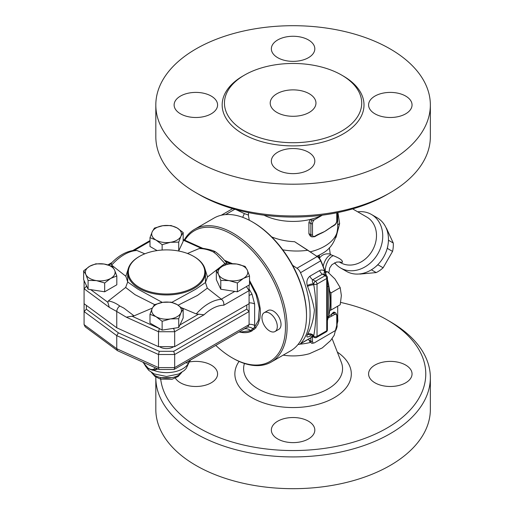 <?xml version="1.0" encoding="UTF-8"?>
<svg xmlns="http://www.w3.org/2000/svg" width="514" height="514" viewBox="0 0 514 514"><rect width="100%" height="100%" fill="white"/><g stroke="black" fill="none" stroke-linecap="round" stroke-linejoin="round"><path stroke-width="0.77" d="M337.1 322.927A44.609 25.758 0 0 0 337.698 318.719L337.698 306.196M299.835 344.181A44.609 25.758 0 0 0 310.238 342.497M283.195 355.135A36.603 21.132 -0 0 0 309.499 353.677L322.265 347.927L330.553 340.628L334.235 335.218L337.878 320.974L337.698 317.748M340.673 302.425A132.689 76.612 180 0 1 386.913 319.772A132.689 76.612 180 0 1 386.913 428.111A132.689 76.612 180 0 1 199.259 428.111A132.689 76.612 180 0 1 160.541 377.546M189.236 361.984A21.736 12.548 180 0 1 217.589 373.941A21.736 12.548 180 0 1 211.222 382.814A21.736 12.548 180 0 1 190.019 386.027A21.736 12.548 180 0 1 174.754 376.942M374.95 365.069A21.736 12.548 180 0 1 398.633 362.344A21.736 12.548 180 0 1 412.048 373.941A21.736 12.548 180 0 1 405.681 382.814A21.736 12.548 180 0 1 381.998 385.532A21.736 12.548 180 0 1 368.583 373.941A21.736 12.548 180 0 1 374.95 365.069M308.451 421.204A21.736 12.548 180 0 1 314.819 430.077A21.736 12.548 180 0 1 301.403 441.667A21.736 12.548 180 0 1 277.714 438.95A21.736 12.548 180 0 1 271.353 430.077A21.736 12.548 180 0 1 284.769 418.48A21.736 12.548 180 0 1 308.451 421.204M155.819 377.051A137.27 79.252 -0 0 0 155.819 377.674A137.27 79.252 -0 0 0 196.02 433.713A137.27 79.252 -0 0 0 345.607 450.894A137.27 79.252 -0 0 0 430.353 377.681A137.27 79.252 -0 0 0 390.152 321.635L386.913 319.772M155.819 377.674L155.819 409.433A137.27 79.252 -0 0 0 196.02 465.472A137.27 79.252 -0 0 0 345.607 482.652A137.27 79.252 -0 0 0 430.353 409.44L430.353 377.674M276.905 112.425A22.879 13.21 180 0 1 270.21 103.083A22.879 13.21 180 0 1 293.083 89.873A22.879 13.21 180 0 1 315.962 103.083A22.879 13.21 180 0 1 301.84 115.284A22.879 13.21 180 0 1 276.905 112.425M322.406 215.154L314.24 219.876L311.869 220.307L310.327 219.42A44.609 25.758 180 0 1 263.99 215.186M311.869 220.307A4.575 2.641 120 0 0 310.88 223.564L310.88 234.776A4.575 2.641 120 0 0 311.825 236.87L310.16 235.907L308.914 233.735L308.914 222.433L310.327 219.42A44.609 25.758 0 0 0 322.182 215.186M199.259 194.613L196.02 192.744L199.259 194.613A132.689 76.612 0 0 0 386.913 194.613L390.152 192.744A137.27 79.252 180 0 1 196.02 192.744L196.02 192.744A137.27 79.252 180 0 1 155.819 136.705L155.819 104.952A137.27 79.252 0 0 0 196.02 160.991A137.27 79.252 0 0 0 345.614 178.165A137.27 79.252 0 0 0 430.353 104.952A137.27 79.252 0 0 0 293.083 25.7A137.27 79.252 0 0 0 155.819 104.952M430.353 104.952L430.353 136.705A137.27 79.252 180 0 1 390.152 192.744M244.555 131.102A68.632 39.623 0 0 0 319.348 139.692A68.632 39.623 0 0 0 361.721 103.089A68.632 39.623 0 0 0 293.089 63.46A68.632 39.623 0 0 0 224.451 103.083A68.632 39.623 0 0 0 244.555 131.102M277.714 169.961A21.736 12.548 180 0 1 271.353 161.088A21.736 12.548 180 0 1 284.769 149.49A21.736 12.548 180 0 1 308.451 152.215A21.736 12.548 180 0 1 314.819 161.088A21.736 12.548 180 0 1 301.403 172.678A21.736 12.548 180 0 1 277.714 169.961M405.681 113.825A21.736 12.548 180 0 1 381.998 116.543A21.736 12.548 180 0 1 368.583 104.952A21.736 12.548 180 0 1 374.95 96.079A21.736 12.548 180 0 1 398.633 93.355A21.736 12.548 180 0 1 412.048 104.952A21.736 12.548 180 0 1 405.681 113.825M308.451 39.944A21.736 12.548 180 0 1 314.819 48.817A21.736 12.548 180 0 1 301.403 60.408A21.736 12.548 180 0 1 277.714 57.69A21.736 12.548 180 0 1 271.353 48.811A21.736 12.548 180 0 1 284.769 37.22A21.736 12.548 180 0 1 308.451 39.944M180.485 96.079A21.736 12.548 180 0 1 204.167 93.355A21.736 12.548 180 0 1 217.589 104.952A21.736 12.548 180 0 1 211.222 113.825A21.736 12.548 180 0 1 187.539 116.543A21.736 12.548 180 0 1 174.117 104.952A21.736 12.548 180 0 1 180.485 96.079M306.511 315.75L306.511 314.819A75.494 43.587 -120 0 0 253.126 222.35L252.316 221.887A76.644 44.249 60 0 1 306.511 315.75A76.644 44.249 60 0 1 290.641 350.837L271.225 362.042A76.644 44.249 -120 0 0 271.225 273.544A76.644 44.249 -120 0 0 194.588 229.295A76.644 44.249 -120 0 0 184.282 239.967M194.588 229.295L213.997 218.09A76.644 44.249 60 0 1 252.316 221.887M184.822 240.211A75.494 43.587 60 0 1 248.994 247.414A75.494 43.587 60 0 1 284.788 336.445A75.494 43.587 60 0 1 232.097 357.783L232.906 358.245A76.644 44.249 -120 0 0 271.225 362.042M232.906 358.245L232.097 357.783A75.494 43.587 60 0 1 215.771 345.402M224.393 260.238L232.476 263.669M249.515 280.419L256.473 293.584L258.696 300.292L260.206 308.484L260.405 312.853L259.923 318.205L258.156 323.948L255.214 328.35L251.23 331.273C248.333 332.661 245.024 333.021 241.31 332.365C245.204 332.918 248.699 332.449 251.789 330.958L252.413 330.637M264.196 312.692L267.916 310.546A10.865 6.277 60 0 1 273.352 311.079A10.865 6.277 60 0 1 280.445 320.659A10.865 6.277 60 0 1 278.781 329.365L275.061 331.511A10.865 6.277 60 0 1 264.196 325.24A10.865 6.277 60 0 1 264.196 312.692A10.865 6.277 60 0 1 269.625 313.232A10.865 6.277 60 0 1 276.725 322.805A10.865 6.277 60 0 1 275.061 331.511M292.607 265.295L296.944 268.237A6.862 3.964 60 0 1 300.523 272.709A76.644 44.249 60 0 1 300.523 343.66A6.862 3.964 60 0 1 299.958 344.117A6.862 3.964 60 0 1 298.101 344.38M325.593 275.183A4.575 1.388 163 0 1 325.889 274.9L324.732 271.212C323.158 269.882 321.456 269.664 319.631 270.57L309.923 276.172C307.128 278.498 306.248 281.627 307.295 285.546A76.644 44.249 60 0 1 307.565 286.446C310.848 294.888 313.129 302.74 314.395 310.013C313.656 319.271 311.375 327.373 307.565 334.318A76.644 44.249 60 0 1 307.295 334.903A4.575 3.47 -154.7 0 1 313.508 336.227A81.218 46.89 -120 0 0 313.791 335.61C316.688 319.265 316.688 302.354 313.791 284.872A81.218 46.89 -120 0 0 313.508 283.921C312.261 282.038 312.017 280.65 312.763 279.757L322.471 274.155L324.366 274.476L326.262 275.568A2.287 1.324 120 0 0 325.118 275.684A2.287 1.324 60 0 1 326.731 278.485A2.287 1.324 0 0 0 327.405 277.554L327.405 315.692M307.295 334.903C306.254 337.19 307.128 337.595 309.923 336.105A4.575 2.641 60 0 1 310.128 335.848M307.565 334.318A4.575 3.45 -155.7 0 1 313.791 335.61L313.791 336.394A2.287 1.324 120 0 0 314.266 337.441L312.371 336.342L309.807 335.912L310.475 335.571M312.763 335.796C312.011 336.394 312.261 336.535 313.508 336.227L313.791 336.394A2.287 1.324 180 0 0 317.029 336.394L317.029 284.088A2.287 1.324 -120 0 0 315.41 281.286A2.287 1.324 120 0 0 313.791 284.088A2.287 1.324 0 0 0 317.029 284.088L326.731 278.485L326.731 330.791A2.287 1.324 60 0 1 326.262 331.838A2.287 2.287 0 0 0 327.405 329.853A2.287 1.324 180 0 1 326.731 330.791L317.029 336.394A2.287 1.324 -120 0 1 316.553 337.441A2.287 2.287 0 0 1 314.266 337.441M310.88 337.807L310.88 341.251A4.575 2.641 120 0 0 311.825 343.346A4.575 2.641 120 0 0 311.869 343.365L314.24 342.934L335.912 330.245L337.1 326.776L337.1 315.564L335.815 313A4.575 2.641 120 0 0 333.528 313.232L330.92 314.735A1.144 0.662 60 0 1 331.729 316.136L334.338 314.632A3.431 1.979 -60 0 1 336.76 316.033L336.76 327.238A3.431 1.979 -60 0 1 335.019 330.932M328.26 317.838L331.729 316.136M314.921 236.177A1.144 0.662 -120 0 1 314.69 236.697L317.299 235.194A1.144 0.662 -120 0 0 317.53 234.667L314.921 236.177A3.431 1.979 -60 0 1 312.499 234.776L312.499 223.564A3.431 1.979 -60 0 1 314.24 219.876M331.729 226.475A1.144 0.662 60 0 1 331.491 226.995L334.1 225.492A1.144 0.662 -120 0 0 334.338 224.965L324.63 231.506A44.609 25.758 180 0 1 320.19 233.748L317.299 235.194M331.491 226.995L328.022 229.308A44.609 25.758 180 0 1 324.63 231.506L317.53 234.667M328.562 316.701A44.609 25.758 0 0 0 330.92 314.735A44.609 25.758 0 0 0 332.809 312.814L333.978 312.037L335.815 313M310.327 342.478L308.914 340.114L308.914 338.944M359.53 273.956A26.882 21.948 -60 0 0 359.896 274.084L376.197 272.581A26.882 21.948 -60 0 0 383.116 267.781L392.561 251.41A26.882 21.948 -60 0 0 393.261 243.019L386.412 228.152A26.882 21.948 -60 0 0 386.123 227.895M378.047 264.434L377.899 264.768A26.882 21.948 120 0 1 375.856 266.515M387.839 245.756A26.882 21.948 120 0 1 387.35 248.403L387.132 248.692M371.384 269.805L376.197 272.581M377.899 264.768L383.116 267.781M387.35 248.403L392.561 251.41M388.455 240.237L393.261 243.019M249.29 220.236L248.474 215.874L248.474 212.59M248.5 215.077L244.33 213.573L242.698 217.326M282.758 249.823C291.239 251.269 299.604 251.417 307.867 250.254L294.612 241.702C286.478 241.374 278.832 239.775 271.675 236.903M326.371 275.639A75.494 43.587 -120 0 0 320.884 260.714A5.718 3.302 -120 0 0 317.909 256.987L294.612 241.702M339.381 261.947L342.33 262.352C343.056 260.637 340.082 258.42 333.419 255.702A11.437 5.673 -72.6 0 0 325.259 271.45M333.419 255.702L331.042 254.822A11.437 5.391 -71.9 0 0 323.171 266.22M331.042 254.822L330.258 254.122A11.437 10.845 54.1 0 0 321.603 255.799A11.437 10.845 54.1 0 0 321.597 255.805A11.437 10.845 54.1 0 0 321.533 255.85M319.342 255.105L319.393 258.343M330.258 254.122L329.346 247.735M335.989 237.397L339.632 223.629A11.437 3.547 -1.4 0 0 337.698 225.113M339.632 223.629L337.923 212.545M352.649 208.896L366.867 217.107A26.31 21.479 120 0 1 372.316 250.633A26.31 21.479 120 0 1 340.557 262.673L339.259 261.928M334.588 262.782A30.885 25.218 -60 0 0 340.557 267.961A30.885 25.218 -60 0 0 377.835 253.82A30.885 25.218 -60 0 0 371.442 214.466A30.885 25.218 -60 0 0 357.712 211.819M340.557 267.961L346.275 271.263L340.557 267.961M371.442 214.466L377.16 217.769A30.885 25.218 120 0 1 383.56 257.122A30.885 25.218 120 0 1 346.275 271.263M307.867 250.254L317.17 256.563A6.862 3.964 60 0 1 320.742 261.035A76.644 44.249 60 0 1 324.732 271.212A4.575 2.39 132.4 0 0 324.475 274.54M235.977 209.59L244.33 213.573M329.795 310.167L331.003 310.064L331.003 292.935L329.66 291.265A75.494 43.587 -120 0 0 327.405 279.417M331.003 310.064L340.21 304.744L341.36 295.518L340.21 287.622L334.935 278.967L327.367 271.643L325.054 271.443M325.478 272.728L327.367 271.643M331.003 292.935L340.21 287.622M327.405 320.614L328.703 316.149L328.703 286.054A76.644 44.249 60 0 1 330.29 302.02L330.29 301.088A75.494 43.587 -120 0 0 329.66 291.265M307.295 285.546A4.575 1.388 163 0 1 313.508 283.921L313.791 284.872A4.575 1.433 163.5 0 0 307.565 286.446M327.405 286.857A4.575 1.491 -3.4 0 1 328.703 286.054L327.405 280.271M326.056 275.453A76.843 44.365 -120 0 0 325.889 274.9M330.29 302.02A76.644 44.249 60 0 1 328.703 316.149A4.575 3.579 -174.8 0 0 327.405 317.864M221.226 215.257L232.02 209.025A6.862 3.964 60 0 1 232.926 208.723M249.515 281.723L256.158 294.824L259.345 308.227L258.362 320.44L254.501 327.354L250.594 330.637L239.942 332.14L241.31 332.365M173.655 346.667A9.149 5.281 180 0 1 159.507 346.667M218.559 274.54L216.343 270.839L222.408 266.252A14.867 8.584 0 0 0 218.559 274.54A14.867 8.584 0 0 0 229.077 280.612L220.782 280.413L218.559 274.54M228.479 263.83L236.774 264.029A14.867 8.584 0 0 0 222.408 266.252L228.479 263.83M245.069 266.393L247.292 270.101A14.867 8.584 0 0 0 236.774 264.029L245.069 266.393M243.443 278.389L237.372 282.983L229.077 280.612A14.867 8.584 0 0 0 243.443 278.389A14.867 8.584 0 0 0 247.292 270.101L249.515 275.973L243.443 278.389M162.732 302.335L171.027 302.136L177.092 304.551A14.867 8.584 0 0 0 162.732 302.335A14.867 8.584 0 0 0 152.215 308.4L154.438 304.699L162.732 302.335M183.164 309.145L180.941 312.846A14.867 8.584 0 0 0 177.092 304.551L183.164 309.145L183.164 317.96L178.724 327.534L162.135 330.104L149.992 323.088L149.992 314.272L152.215 308.4A14.867 8.584 0 0 0 156.063 316.695L149.992 314.272M178.724 318.719L170.43 318.918A14.867 8.584 0 0 0 180.941 312.846L178.724 318.719L178.724 327.534M162.135 321.282L156.063 316.695A14.867 8.584 0 0 0 170.43 318.918L162.135 321.282L162.135 330.104M114.596 270.101L116.819 275.973L110.748 278.389A14.867 8.584 0 0 0 114.596 270.101A14.867 8.584 0 0 0 104.085 264.029L112.373 266.393L114.596 270.101M104.676 282.983L96.388 280.612A14.867 8.584 0 0 0 110.748 278.389L104.676 282.983L104.676 291.798L88.093 289.228L83.647 279.655L83.647 270.839L89.719 266.252L95.79 263.83L104.085 264.029A14.867 8.584 0 0 0 89.719 266.252A14.867 8.584 0 0 0 85.87 274.54A14.867 8.584 0 0 0 96.388 280.612L88.093 280.413L85.87 274.54L83.647 270.839M249.515 275.973L249.515 284.788L237.372 291.798L237.372 282.983M237.372 291.798L220.782 289.228L220.782 280.413M220.782 289.228L216.343 279.655L216.343 270.839M104.676 291.798L116.819 284.788L116.819 275.973M88.093 289.228L88.093 280.413M187.481 253.479L199.098 248.583C203.628 248.5 208.382 249.631 213.374 251.969L216.754 254.642L224.894 263.509L207.508 276.975L205.471 282.514L207.309 288.174L221.521 299.334C223.32 300.799 224.078 302.765 223.796 305.226L249.084 290.628L249.084 285.032M223.796 305.226A37.779 21.813 -60 0 0 203.994 314.793L196.226 313.932L181.583 307.757M152.369 308.079L134.058 315.859L126.296 317.17L116.755 311.49C116.922 309.235 117.931 307.404 119.788 306.003C115.778 303.099 111.949 301.429 108.313 300.998L125.654 287.467L127.69 281.923L125.846 276.269L111.654 265.102L111.307 263.695L111.814 262.667C119.152 255.246 126.81 251.115 134.797 250.279L136.936 250.511L144.832 253.813M87.02 286.915L86.365 286.433L84.078 288.759L84.078 303.703L116.755 327.797L116.755 311.49L109.283 307.346L107.831 302.264L108.313 300.998M162.302 302.399L137.855 289.112L127.69 282.006M170.43 242.306L162.135 244.677L156.063 240.089A14.867 8.584 0 0 0 170.43 242.306A14.867 8.584 0 0 0 180.941 236.241L178.724 242.113L170.43 242.306M149.992 237.667L152.215 231.795A14.867 8.584 0 0 0 156.063 240.089L149.992 237.667L149.992 246.482L157.091 250.581M154.438 228.087L162.732 225.723A14.867 8.584 0 0 0 152.215 231.795L154.438 228.087M177.092 227.946L183.164 232.534L180.941 236.241A14.867 8.584 0 0 0 177.092 227.946A14.867 8.584 0 0 0 162.732 225.723L171.027 225.524L177.092 227.946M178.724 242.113L178.724 250.928L183.164 241.349L183.164 232.534M162.135 250.035L162.135 244.677M199.098 248.583L203.203 248.397C209.461 249.438 213.503 250.575 215.34 251.802L215.604 251.963C219.735 254.938 223.616 258.902 227.214 263.83M116.755 327.797L158.492 346.667L174.67 346.667L249.084 303.703L249.084 290.628L246.399 286.581M139.564 287.544A38.203 22.057 180 0 1 139.564 256.351A38.203 22.057 180 0 1 193.598 256.351A38.203 22.057 180 0 1 193.598 287.544A38.203 22.057 180 0 1 139.564 287.544M139.564 256.351L139.076 256.627A38.891 22.455 0 0 0 127.69 272.51A38.891 22.455 0 0 0 139.082 288.386A38.891 22.455 0 0 0 181.461 293.25A38.891 22.455 0 0 0 205.471 272.51A38.891 22.455 0 0 0 205.459 271.88A38.891 22.455 0 0 0 194.08 256.627L193.598 256.351M205.471 272.51L205.471 282.501L195.885 289.144L171.843 302.348M127.69 272.51L127.69 281.91M174.67 346.667L174.67 331.723L173.719 328.53L172.274 328.53M213.374 251.969L215.34 251.802M227.612 264.055L226.963 263.573L224.894 263.509M207.508 276.975L204.72 268.115M119.788 306.003L123.99 308.201L134.058 315.859M125.654 287.467L135.021 294.676L154.637 304.622M158.492 346.667L158.492 331.723L126.296 317.17M84.078 280.58L84.078 288.759L109.283 307.346M159.417 328.53L158.492 331.723L174.67 331.723L203.994 314.793M178.14 305.194L197.556 295.383L207.309 288.174M128.134 269.105L125.846 276.269M239.942 332.14L239.113 331.993M249.084 324.315A6.862 3.964 180 0 1 254.629 325.458L254.501 327.354L256.062 327.868M225.505 261.587L230.683 263.688M244.137 329.031A6.862 5.583 -129 0 1 250.594 330.637L251.789 330.958L251.23 331.273M190.707 359.916A4.575 4.446 -126.2 0 0 190.533 360.031L190.533 360.031A4.575 4.446 -126.2 0 0 188.792 362.916L186.203 368.442L184.25 370.504L178.821 373.993L166.536 376.492L154.194 373.929L148.797 370.401L145.218 365.737M185.676 362.775L188.516 363.167A4.575 4.395 64.7 0 1 190.533 360.006L190.135 360.205M152.433 370.176L153.763 370.363A22.879 13.21 180 0 0 188.516 363.167L188.792 362.916M191.015 359.729L206.332 350.85M243.071 329.641L219.356 343.333M249.084 295.466A6.862 0.508 153 0 1 252.014 294.181L249.084 289.016M249.084 302.9A6.862 3.964 180 0 1 254.629 304.037L252.014 294.181M153.66 370.131A1.144 0.726 -89.2 0 1 153.763 370.363L157.92 368.994M156.982 368.57L155.312 369.553A11.437 6.605 -120 0 0 156.577 368.39M181.423 372.611C176.643 379.955 156.526 379.962 151.739 372.611M84.078 303.703L84.078 311.548L116.755 335.642L158.492 354.512L174.67 354.512L174.67 367.587L174.111 369.457L159.16 369.521L117.558 350.715L85.202 326.853L84.078 324.623L84.078 311.548L86.365 309.222L86.365 305.387M117.558 350.715L116.755 348.723L84.078 324.623M159.012 369.489L158.492 367.587L116.755 348.723L116.755 335.642L118.387 332.834L86.365 309.222M174.111 369.457L247.742 326.943L249.084 324.623L174.67 367.587L158.492 367.587L158.492 354.512L159.282 351.319L118.387 332.834M249.084 324.623L249.084 311.548L246.797 309.132L173.719 351.319L174.67 354.512L249.084 311.548L249.084 303.703M239.068 361.4A58.217 33.609 -0 0 0 251.918 397.707A58.217 33.609 -0 0 0 332.609 398.62A58.217 33.609 -0 0 0 337.345 352.103M332.102 338.63L341.36 362.415A49.479 28.566 180 0 1 316.945 393.705A49.479 28.566 180 0 1 258.099 388.88A49.479 28.566 180 0 1 244.439 363.475M243.758 75.532A70.919 40.947 0 0 0 242.936 133.903A70.919 40.947 0 0 0 343.641 133.666A70.919 40.947 0 0 0 342.414 75.532M312.775 336.58L300.523 343.66M314.24 342.934A3.431 1.979 -60 0 1 312.499 341.251L312.499 336.876M336.76 327.238A1.144 0.662 0 0 0 337.1 326.776M308.914 222.433L310.88 223.564A1.144 0.662 0 0 0 312.499 223.564M308.914 233.639L310.88 234.776A1.144 0.662 0 0 0 312.499 234.776M336.76 212.783L336.76 220.763A1.144 0.662 0 0 0 337.1 220.3L337.1 212.712M336.76 220.763A3.431 1.979 -60 0 1 334.338 224.965M308.914 340.114L310.88 341.251A1.144 0.662 0 0 0 312.499 341.251M334.338 314.632A1.144 0.662 -120 0 0 333.528 313.232L332.809 312.814M336.76 316.033A1.144 0.662 0 0 0 337.1 315.564M310.27 251.809A44.609 25.758 0 0 0 337.698 228.036L337.698 212.59M318.468 257.418A26.31 15.189 0 0 0 319.22 255.175M329.712 310.803A44.609 25.758 0 0 0 330.528 310.103M316.804 256.242A39.584 22.854 0 0 0 321.077 254.102L317.067 256.422M317.909 256.987L317.17 256.563L296.944 268.237M225.588 214.595L234.814 209.269M309.923 276.172A4.575 2.641 -120 0 0 312.763 279.757L315.41 281.286L325.118 275.684L322.471 274.155A4.575 2.641 60 0 1 319.631 270.57M309.923 336.105L310.411 335.828M300.523 272.709L320.884 260.714M224.509 263.714L225.781 264.652M234.802 291.399L221.316 299.187M198.661 314.131L179.919 324.951M159.282 328.53L131.867 316.142M107.831 302.264L90.702 289.633M108.82 265.134L111.307 263.695M134.501 250.305L149.992 241.362M183.164 240.109L201.289 248.294M173.719 351.319L159.282 351.319M246.797 305.02L246.797 309.132M221.521 299.334A42.341 24.447 120 0 0 196.226 313.932M111.654 265.102A42.341 24.447 -60 0 1 136.936 250.511M86.365 286.433L86.365 285.508M174.252 328.228L173.719 328.53M254.501 329.268L253.126 328.838A6.862 5.082 -158.8 0 0 247.652 327M254.629 325.458L254.629 304.037M155.215 367.773A10.293 5.943 60 0 1 143.239 362.357M161.03 377.655L172.132 377.655M299.958 344.117L312.891 336.644M314.69 236.697L311.825 236.87M334.1 225.492C335.944 224.245 336.94 222.517 337.1 220.3M328.851 272.844L329.699 267.916L331.98 264.62L336.638 262.063L339.548 261.986M319.31 258.754C319.155 258.356 319.92 257.373 321.603 255.799M337.698 228.036C336.207 240.687 330.669 249.38 321.077 254.102M327.405 329.853L327.405 315.667M327.405 277.554A2.287 2.287 0 0 0 326.262 275.568M326.262 331.838L316.553 337.441M107.934 264.871L111.898 262.583M132.785 250.524L149.992 240.591M183.164 239.466L202.863 248.365M206.358 350.837L190.533 360.031L189.146 362.331M142.931 362.222L148.713 368.859L152.401 370.17L155.312 369.553M151.418 372.412L155.061 376.531L160.496 379.114L172.023 379.287L178.146 376.499L181.738 372.412"/></g></svg>
